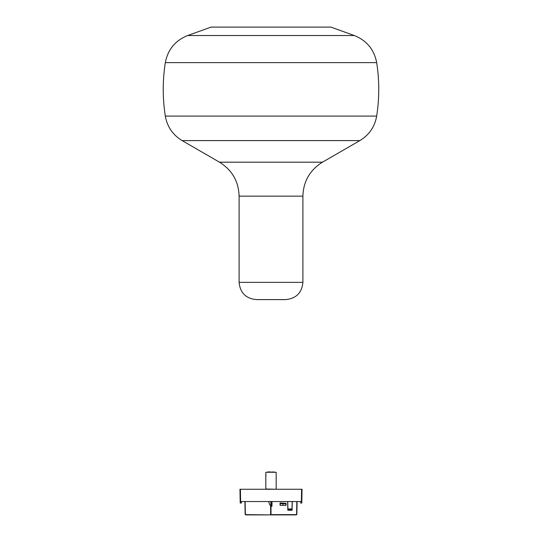 <?xml version="1.0" encoding="UTF-8"?>
<svg xmlns="http://www.w3.org/2000/svg" width="542" height="542" viewBox="0 0 542 542"><rect width="100%" height="100%" fill="white"/><g stroke="black" fill="none" stroke-linecap="round" stroke-linejoin="round"><path stroke-width="0.81" d="M271.82 501.54L271.969 505.246M271.82 505.246L271.732 501.54M271.217 501.54L271.217 503.518L271.732 503.518M270.878 504.988L271.217 504.988M271.217 503.518L271.217 505.246L271.732 505.246M289.963 508.965L291.691 508.965L291.691 509.629L288.242 509.629L288.242 508.979L289.963 508.965L289.963 509.48L288.242 509.494M291.691 509.48L289.963 509.48M287.788 508.952L292.145 508.952M287.897 508.952L287.761 501.54M292.165 501.54L292.036 508.952M272.03 501.54L271.948 506.282L270.898 506.282L270.817 501.54M283.026 505.334L280.051 505.334L280.051 502.915L286.088 503.349L286.088 505.334L283.026 505.334L283.026 503.823L286.088 503.64L286.088 505.334M280.051 503.376L283.026 503.823M245.126 501.54L245.343 514.053L245.946 514.643L270.675 514.9L245.987 514.9L245.126 514.053L244.903 501.54M268.642 501.54C269.428 504.311 270.085 505.632 270.621 505.496L270.641 514.643L296.013 514.643L296.616 514.053L296.84 501.54M271.325 514.9L296.013 514.9L271 514.9L271.02 504.988M292.273 501.54L292.118 510.246L287.809 510.246L287.66 501.54M296.616 514.053L297.097 501.54L296.874 514.053A0.86 0.86 -0 0 1 296.013 514.9L296.874 514.053A0.86 0.86 -0 0 1 296.013 514.9L296.013 514.643M245.946 514.643L245.987 514.9A0.86 0.86 0 0 1 245.384 514.656A0.86 0.86 0 0 0 245.987 514.9M245.126 514.053A0.86 0.86 0 0 0 245.384 514.656A0.86 0.86 0 0 1 245.126 514.053L245.343 514.053M302.897 282.355L302.897 196.15L239.103 196.15L239.103 282.355C240.126 292.829 245.872 298.574 256.346 299.597L285.654 299.597C296.128 298.574 301.874 292.829 302.897 282.355L239.103 282.355M330.911 27.1L211.089 27.1L187.701 35.528L354.299 35.528L330.911 27.1M302.897 196.15C303.385 181.34 309.916 170.025 322.497 162.187L359.861 140.595L182.139 140.595C172.844 134.958 167.241 126.794 165.33 116.09L376.67 116.09C379.454 98.265 379.454 80.446 376.67 62.621L165.33 62.621C167.857 49.518 175.317 40.487 187.701 35.528M265.837 474.094L265.837 476.824M265.939 474.46L265.959 476.398M275.912 489.257L265.831 488.992L265.831 476.858M276.169 488.992L276.169 472.272L265.831 472.272L276.169 472.272M239.964 489.257L240.397 489.257L239.964 489.257L240.181 501.54L301.819 501.54L302.036 489.257L301.603 489.257L302.036 489.257L301.792 503.044L300.654 503.044L300.614 501.54M241.386 501.54L241.346 503.044L240.208 503.044L240.181 501.54M240.614 501.54L240.397 489.257L301.603 489.257L301.386 501.54M274.448 472.014L271.474 472.014M270.194 471.838L267.552 472.014M270.871 501.54L270.871 504.622M285.83 505.334L285.83 503.823M280.275 503.552L280.275 505.334M322.497 162.187L219.503 162.187L182.139 140.595M241.353 502.786L240.201 502.786M291.691 509.629L288.242 509.629M376.67 62.621C374.143 49.518 366.683 40.487 354.299 35.528M165.33 62.621C162.546 80.446 162.546 98.265 165.33 116.09M359.861 140.595C369.156 134.958 374.759 126.794 376.67 116.09M239.103 196.15C238.615 181.34 232.084 170.025 219.503 162.187M265.831 472.272L265.831 474.06"/></g></svg>

